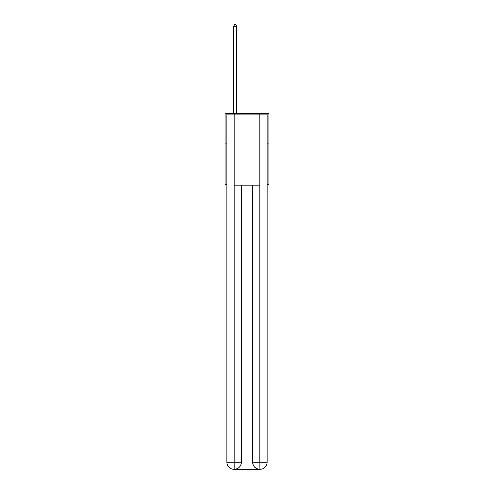 <?xml version="1.0" encoding="UTF-8"?>
<svg xmlns="http://www.w3.org/2000/svg" width="494" height="494" viewBox="0 0 494 494"><rect width="100%" height="100%" fill="white"/><g stroke="black" fill="none" stroke-linecap="round" stroke-linejoin="round"><path stroke-width="0.74" d="M226.876 143.118L225.097 143.118L225.097 113.521L268.903 113.521L268.903 184.558L267.124 184.558M225.097 143.118L225.097 184.558L226.876 184.558M268.903 143.118L267.124 143.118M233.977 469.3A7.101 7.101 0 0 1 226.876 462.199L241.375 462.199L241.375 185.151L241.375 462.199A7.101 7.101 0 0 1 234.273 469.3L233.977 469.3A7.101 7.101 0 0 1 226.876 462.199L226.876 114.114L234.156 114.114L234.156 185.151L259.844 185.151L259.844 114.114L234.156 114.114M259.844 114.114L267.124 114.114L267.124 462.199A7.101 7.101 0 0 1 260.023 469.3L259.727 469.3A7.101 7.101 0 0 1 252.625 462.199L252.625 185.151L252.625 462.199C252.984 466.385 255.355 468.75 259.727 469.3L234.273 469.3C238.664 468.843 241.035 466.472 241.375 462.199M252.625 462.199L259.844 462.199L259.9 469.3M234.156 185.151L234.156 469.3M236.638 113.521L236.638 26.238L233.681 26.238L233.681 113.521M233.681 26.238L234.57 24.7L235.755 24.7L236.638 26.238M259.844 185.151L259.844 462.199L267.124 462.199"/></g></svg>

